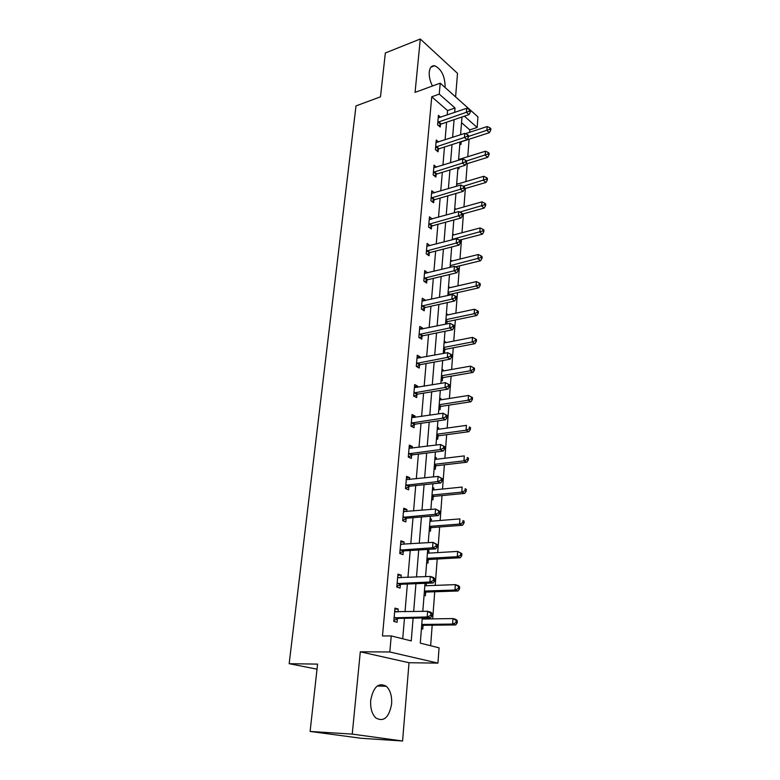 <?xml version="1.0" encoding="UTF-8"?>
<svg xmlns="http://www.w3.org/2000/svg" width="780" height="780" viewBox="0 0 780 780"><rect width="100%" height="100%" fill="white"/><g stroke="black" fill="none" stroke-linecap="round" stroke-linejoin="round"><path stroke-width="1.17" d="M391.619 703.931C392.067 696.043 390.293 690.154 386.305 686.273C378.573 682.13 373.366 686.79 370.705 700.264C370.207 708.094 371.914 713.992 375.823 717.961C383.799 722.26 389.064 717.59 391.619 703.931M444.98 87.418L445.127 86.268C444.766 75.787 441.275 68.952 434.665 65.764C431.632 65.413 429.829 67.519 429.253 72.072C428.951 76.674 430.043 81.315 432.51 85.995M422.273 617.994L420.284 643.149L439.062 647.829L437.941 663.107L389.815 651.983L391.238 635.924L411.245 640.907L413.107 618.15M409.022 662.727L360.302 651.807L352.238 734.107L310.108 731.445L361.189 738.28L402.577 741L409.022 662.727L437.941 663.107M455.588 96.895L457.519 73.349L420.293 39L415.067 92.371L440.222 83.167L477.945 116.873L477.165 127.462L464.363 116.191M469.619 132.298L469.804 129.88L477.165 127.462M430.638 645.733L432.188 625.209M432.676 618.881L434.733 591.776M435.211 585.39L437.219 559.036M437.707 552.601L439.647 526.987M440.144 520.484L442.036 495.583M442.533 489.04L444.366 464.831M444.873 458.24L446.657 434.694M447.164 428.054L448.9 405.151M449.407 398.482L451.094 376.204M451.61 369.486L453.248 347.812M453.765 341.065L455.364 319.976M455.881 313.199L457.441 292.666M457.957 285.86L459.469 265.882M459.995 259.048L461.467 239.606M461.994 232.742L463.427 213.808M463.954 206.924L465.348 188.497M465.874 181.584L467.24 163.644M467.766 156.712L469.092 139.24M352.238 734.107L402.577 741M310.108 731.445L317.577 664.111L289.165 663.692L356.002 105.904L380.494 96.808L385.349 52.972L420.293 39M289.165 663.692L317.011 669.182M469.804 129.88L461.526 122.694M459.878 143.588L460.96 144.495L461.156 141.999M458.689 158.535L459.586 159.266M457.938 167.963L459.04 168.851L459.176 167.134M456.739 183.183L457.762 183.992M456.612 193.284L457.119 193.128M454.75 208.289L455.861 209.196M452.722 233.864L453.833 234.897M450.655 259.915L451.766 261.085M448.549 286.465L449.66 287.771M446.404 313.531L447.515 314.983M446.813 323.953L446.969 321.955M444.22 341.113L445.399 341.825L445.331 342.712M443.372 351.868L444.561 352.57L444.785 349.664M441.987 369.242L443.186 369.925L443.108 370.997M441.119 380.211L442.328 380.884L442.562 377.92M439.715 397.927L440.934 398.58L440.827 399.848M438.828 409.12L440.047 409.753L440.29 406.731M440.31 406.468L440.349 405.941M437.395 427.186L438.623 427.801L438.506 429.263M436.498 438.604L437.726 439.198L437.97 436.118M437.99 435.864L438.029 435.357M435.035 457.041L436.273 457.616L436.147 459.293M434.109 468.683L435.357 469.248L435.61 466.099M432.617 487.5L433.875 488.036L433.729 489.928M431.681 499.385L432.939 499.902L433.192 496.694M430.151 518.583L431.428 519.09L431.262 521.196M429.195 530.712L430.472 531.2L430.735 527.923M427.645 550.319L428.932 550.777L428.747 553.127M426.66 562.702L427.957 563.15L428.22 559.806M424.066 595.374L425.383 595.774L425.656 592.351M426.182 585.731L426.368 583.274M421.424 628.729L422.76 629.09L423.033 625.599M423.55 619.027L423.637 617.975M447.194 115.011L447.574 110.565L431.74 96.798L382.473 635.963L391.238 635.924M402.724 638.781L404.469 618.286M405.015 611.764L407.375 584.025M407.93 577.434L410.221 550.495M410.787 543.835L413.01 517.686M413.575 510.968L415.73 485.569M416.305 478.793L418.402 454.116M418.987 447.291L421.015 423.316M421.6 416.442L423.579 393.149M424.164 386.227L426.094 363.587M426.68 356.626L428.552 334.62M429.146 327.619L430.96 306.228M431.555 299.198L433.319 278.392M433.924 271.323L435.64 251.092M436.244 244.003L437.911 224.328M438.516 217.201L440.144 198.071M440.749 190.924L442.328 172.312M442.942 165.136L444.473 147.03M445.087 139.834L446.579 122.216M440.642 117.263L438.418 115.362L437.59 124.79L440.242 127.033L440.466 124.488M438.594 141.96L436.244 140.02L435.396 149.633L438.087 151.817L438.311 149.224M436.527 167.134L434.031 165.145L433.163 174.934L435.883 177.07L436.118 174.428M434.44 192.787L431.769 190.749L430.892 200.723L433.641 202.8L433.875 200.099M432.237 218.956L429.468 216.84L428.571 227.009L431.36 229.018L431.594 226.278M429.907 245.661L427.118 243.438L426.202 253.812L429.029 255.752L429.273 252.954M427.537 272.883L424.729 270.562L423.793 281.131L426.65 283.003L426.904 280.156M425.119 300.651L425.168 300.046L422.292 298.214L421.337 308.997L424.232 310.801L424.486 307.885M422.653 328.975L422.721 328.175L419.796 326.42L418.831 337.418L421.765 339.144L422.019 336.18M420.127 357.864L420.215 356.879L417.261 355.192L416.276 366.424L419.24 368.072L419.503 365.04M417.563 387.348L417.671 386.159L414.668 384.56L413.663 396.016L416.676 397.576L416.939 394.485M416.969 394.222L417.007 393.685M414.94 417.446L415.067 416.042L412.025 414.521L411.002 426.212L414.043 427.694L414.326 424.544M414.346 424.281L414.385 423.764M412.259 448.168L412.406 446.54L409.334 445.117L408.281 457.051L411.372 458.445L411.645 455.218M411.674 454.964L411.713 454.477M409.529 479.534L409.695 477.682L406.575 476.346L405.502 488.534L408.632 489.83L408.915 486.544M406.741 511.573L406.916 509.476L403.757 508.238L402.665 520.689L405.844 521.888L406.136 518.524M403.884 544.294L404.089 541.954L400.891 540.813L399.769 553.537L402.987 554.629L403.289 551.197M400.969 577.736L401.203 575.133L397.956 574.1L396.805 587.096L400.072 588.091L400.374 584.581M397.995 611.91L398.248 609.043L394.953 608.117L393.783 621.397L397.088 622.274L397.4 618.696M360.302 651.807L389.815 651.983M431.74 96.798L439.247 94.097L440.222 83.167M461.984 117L460.57 134.764M459.995 142.009L458.552 160.27M457.977 167.505L456.495 186.274M455.92 193.479L454.389 212.784M453.823 219.97L452.244 239.821M451.678 246.977L450.06 267.394M449.494 274.521L447.837 295.513M447.272 302.611L445.555 324.217M445 331.276L443.235 353.506M442.679 360.526L440.866 383.399M440.32 390.38L438.448 413.917M437.902 420.859L435.981 445.087M435.435 451.981L433.456 476.921M432.91 483.766L430.882 509.447M430.345 516.243L428.249 542.685M427.713 549.422L425.548 576.654M425.022 583.333L422.799 611.393M454.662 112.447L455.023 107.981L439.247 94.097M413.654 611.578L415.945 583.684M416.491 577.054L418.714 549.978M419.26 543.28L421.424 516.984M421.98 510.227L424.076 484.692M424.632 477.886L426.67 453.082M427.235 446.219L429.215 422.126M429.78 415.223L431.71 391.804M432.276 384.852L434.148 362.105M434.723 355.115L436.537 332.992M437.112 325.972L438.886 304.473M439.462 297.404L441.178 276.51M441.763 269.412L443.43 249.093M444.015 241.966L445.643 222.212M446.228 215.056L447.808 195.839M448.393 188.662L449.933 169.972M450.528 162.776L452.02 144.593M452.615 137.368L454.067 119.681M447.574 110.565L455.023 107.981M454.652 209.479L455.861 209.137M452.634 235.004L453.853 234.682M429.546 219.628L432.247 218.878M450.567 261.017L451.796 260.715M426.875 246.207L429.926 245.407M448.471 287.527L449.709 287.235M424.495 273.215L427.577 272.464M446.326 314.535L447.574 314.272M422.068 300.748L425.168 300.046M444.142 342.079L445.399 341.825M419.591 328.828L422.721 328.175M441.919 370.149L443.186 369.925M417.056 357.474L420.215 356.879M439.647 398.785L440.934 398.58M414.482 386.704L417.671 386.159M437.336 427.986L438.623 427.801M411.85 416.52L415.067 416.042M434.977 457.772L436.273 457.616M409.168 446.959L412.406 446.54M432.569 488.173L433.875 488.036M406.429 478.043L409.695 477.682M430.111 519.197L431.428 519.09M403.63 509.769L406.916 509.476M427.596 550.865L428.932 550.777M400.764 542.178L404.089 541.954M397.849 575.289L401.203 575.133M394.865 609.112L398.248 609.043M438.613 121.768L441.265 124.02L469.014 114.611L466.401 112.291L437.814 122.245M469.306 111.101L470.35 112.037L470.467 110.438L469.423 109.512L469.306 111.101L466.401 112.291L466.713 108.303L438.194 117.897M441.265 124.02L438.731 125.765M469.014 114.611L470.35 112.037M469.423 109.512L466.713 108.303M459.927 142.876L461.935 141.55L489.392 132.678L486.895 130.465L487.168 126.545L465.397 133.672M468.488 136.451L489.733 129.304L490.727 130.192L490.834 128.622L489.84 127.735L489.733 129.304M487.168 126.545L489.84 127.735M490.727 130.192L489.392 132.678M436.43 146.562L439.111 148.756L467.093 139.718L464.441 137.456L435.62 147.03M467.376 136.246L468.429 137.163L468.556 135.535L467.503 134.628L467.376 136.246L464.441 137.456L464.763 133.39L436.01 142.603M439.111 148.756L436.507 150.53M467.093 139.718L468.429 137.163M467.503 134.628L464.763 133.39M434.206 171.824L436.927 173.969L465.133 165.301L462.452 163.098L433.397 172.292M465.406 161.879L466.479 162.767L466.606 161.109L465.533 160.222L465.406 161.879L462.452 163.098L462.774 158.954L433.797 167.778M436.927 173.969L434.226 175.773M465.133 165.301L466.479 162.767M465.533 160.222L462.774 158.954M465.777 164.093L487.705 157.336L485.18 155.181L485.462 151.193L458.611 159.578M466.45 160.982L488.036 154.011L489.05 154.879L489.157 153.28L488.144 152.412L488.036 154.011M485.462 151.193L488.144 152.412M489.05 154.879L487.705 157.336M464.5 188.74L485.979 182.461L483.434 180.365L483.717 176.299L456.641 184.324M463.398 186.254L486.32 179.176L487.334 180.024L487.441 178.396L486.427 177.547L486.32 179.176M483.717 176.299L486.427 177.547M487.334 180.024L485.979 182.461M431.944 197.574L434.694 199.651L463.135 191.383L460.424 189.238L431.125 198.022M463.408 188.009L464.49 188.867L464.617 187.18L463.534 186.322L463.408 188.009L460.424 189.238L460.746 185.016L431.535 193.43M434.694 199.651L431.906 201.484M463.135 191.383L464.49 188.867M463.534 186.322L460.746 185.016M429.634 223.811L432.422 225.829L461.097 217.971L458.348 215.894L428.815 224.26M461.36 214.656L462.462 215.485L462.589 213.769L461.497 212.93L461.36 214.656L458.348 215.894L458.679 211.585L429.224 219.58M432.422 225.829L429.526 227.701M461.097 217.971L462.462 215.485M461.497 212.93L458.679 211.585M427.284 250.565L430.102 252.515L459.01 245.095L456.232 243.077L426.455 251.004M459.284 241.82L460.395 242.629L460.522 240.874L459.42 240.064L459.284 241.82L456.232 243.077L456.573 238.69L426.875 246.226M430.102 252.515L427.099 254.426M459.01 245.095L460.395 242.629M459.42 240.064L456.573 238.69M462.569 214.042L484.234 208.065L481.65 206.027L481.942 201.874L454.652 209.537M459.771 212.101L484.565 204.818L485.589 205.637L485.706 203.98L484.673 203.161L484.565 204.818M481.942 201.874L484.673 203.161M485.589 205.637L484.234 208.065M459.488 240.113L482.44 234.146L479.837 232.167L480.129 227.945L452.615 235.219M452.283 239.382L482.771 230.958L483.815 231.748L483.931 230.061L482.888 229.261L482.771 230.958M480.129 227.945L482.888 229.261M483.815 231.748L482.44 234.146M455.5 266.848L480.626 260.735L477.984 258.823L478.276 254.514L450.538 261.388M450.206 265.629L480.948 257.595L482.001 258.365L482.118 256.639L481.065 255.869L480.948 257.595M478.276 254.514L481.065 255.869M482.001 258.365L480.626 260.735M448.052 295.464L449.933 294.372L478.764 287.84L476.092 285.997L476.395 281.609L448.422 288.064M448.081 292.383L476.092 285.997L479.086 284.758L480.158 285.5L480.275 283.744L479.212 282.994L479.086 284.758M476.395 281.609L479.212 282.994M480.158 285.5L478.764 287.84M445.673 322.784L447.798 321.555L476.873 315.481L474.172 313.706L474.484 309.231L446.267 315.247M445.916 319.654L474.172 313.706L477.194 312.448L478.276 313.16L478.394 311.376L477.321 310.654L477.194 312.448M474.484 309.231L477.321 310.654M478.276 313.16L476.873 315.481M443.479 350.483L445.624 349.274L474.942 343.668L472.202 341.962L472.524 337.399L444.073 342.966M443.713 347.451L472.202 341.962L475.264 340.694L476.356 341.377L476.482 339.553L475.39 338.861L475.264 340.694M472.524 337.399L475.39 338.861M476.356 341.377L474.942 343.668M441.236 378.729L443.41 377.53L472.973 372.411L470.203 370.793L470.525 366.132L441.831 371.221M441.47 375.804L470.203 370.793L473.284 369.505L474.396 370.159L474.523 368.296L473.421 367.643L473.284 369.505M470.525 366.132L473.421 367.643M474.396 370.159L472.973 372.411M438.955 407.531L441.139 406.351L470.964 401.749L468.156 400.208L468.488 395.45L439.549 400.043M439.179 404.723L468.156 400.208L471.276 398.902L472.397 399.516L472.524 397.625L471.403 397L471.276 398.902M468.488 395.45L471.403 397M472.397 399.516L470.964 401.749M436.625 436.907L438.838 435.757L468.916 431.671L466.069 430.219L466.411 425.363L437.219 429.448M436.839 434.216L466.069 430.219L469.228 428.902L470.36 429.488L470.486 427.547L469.355 426.962L469.228 428.902M469.355 426.962L470.486 427.547M470.36 429.488L468.916 431.671M434.255 466.879L436.478 465.748L466.82 462.218L463.944 460.853L464.285 455.9L434.84 459.449M434.46 464.315L463.944 460.853L467.132 459.517L468.283 460.073L468.409 458.094L467.269 457.538L467.132 459.517M467.269 457.538L468.409 458.094M468.283 460.073L466.82 462.218M431.827 497.455L434.07 496.353L464.685 493.409L461.77 492.131L462.121 487.071L432.412 490.055M432.023 495.027L461.77 492.131L464.987 490.776L466.157 491.293L466.294 489.274L465.124 488.758L464.987 490.776M465.124 488.758L466.294 489.274M466.157 491.293L464.685 493.409M429.351 528.674L431.623 527.592L462.511 525.252L459.556 524.072L459.907 518.905L429.936 521.303M429.536 526.373L459.556 524.072L462.803 522.697L463.983 523.175L464.119 521.108L462.95 520.63L462.803 522.697M462.95 520.63L464.119 521.108M463.983 523.175L462.511 525.252M426.826 560.537L429.117 559.484L460.278 557.768L457.285 556.696L457.655 551.421L427.411 553.205M427.001 558.383L457.285 556.696L460.57 555.301L461.77 555.74L461.916 553.634L460.717 553.196L460.57 555.301M460.717 553.196L457.655 551.421L461.916 553.634M461.77 555.74L460.278 557.768M424.252 593.073L426.562 592.049L458.006 590.986L454.974 590.021L455.344 584.63L424.827 585.78M424.408 591.065L454.974 590.021L458.289 588.608L459.508 589.007L459.654 586.852L458.445 586.453L458.289 588.608M458.445 586.453L455.344 584.63L458.377 585.614L459.654 586.852M459.508 589.007L458.006 590.986M424.885 277.846L427.742 279.727L456.895 272.747L454.077 270.806L424.047 278.275M457.158 269.529L458.279 270.309L458.416 268.525L457.294 267.735L457.158 269.529L454.077 270.806L454.428 266.321L424.476 273.4M427.742 279.727L424.622 281.668M456.895 272.747L458.279 270.309M457.294 267.735L454.428 266.321M422.438 305.662L425.334 307.476L454.73 300.963L451.883 299.091L421.59 306.082M454.994 297.804L456.124 298.555L456.271 296.731L455.13 295.971L454.994 297.804L451.883 299.091L452.234 294.518L422.029 301.119M425.334 307.476L422.077 309.455M454.73 300.963L456.124 298.555M455.13 295.971L452.234 294.518M419.942 334.035L422.877 335.77L452.527 329.755L449.641 327.961L419.094 334.444M452.78 326.654L453.931 327.376L454.077 325.504L452.927 324.782L452.78 326.654L449.641 327.961L450.002 323.29L419.543 329.384M422.877 335.77L419.484 337.808M452.527 329.755L453.931 327.376M452.927 324.782L450.002 323.29M417.398 362.983L420.361 364.64L450.274 359.131L447.349 357.415L416.54 363.382M450.518 356.099L451.688 356.782L451.834 354.88L450.665 354.188L450.518 356.099L447.349 357.415L447.72 352.657L416.998 358.215M420.361 364.64L416.822 366.727M450.274 359.131L451.688 356.782M450.665 354.188L447.72 352.657M414.804 392.525L417.778 394.105L447.973 389.123L445.01 387.494L413.936 392.915M448.217 386.159L449.397 386.812L449.553 384.862L448.363 384.209L448.217 386.159L445.01 387.494L445.39 382.629L414.404 387.64M414.765 392.525L417.778 394.105L414.092 396.23M447.973 389.123L449.397 386.812M448.363 384.209L445.39 382.629M412.152 422.672L415.194 424.164L445.624 419.738L442.621 418.197L411.274 423.052M445.868 416.851L442.621 418.197L443.011 413.234L447.213 415.477L446.014 414.863L445.868 416.851L447.067 417.466L447.213 415.477M411.752 417.671L443.011 413.234L446.014 414.863M415.194 424.164L411.294 426.358M445.624 419.738L447.067 417.466M409.441 453.453L412.532 454.847L443.225 451.006L440.183 449.563L408.564 453.823M443.459 448.188L440.183 449.563L440.583 444.493L444.834 446.745L443.615 446.16L443.459 448.188L444.678 448.773L444.834 446.745M409.052 448.325L440.583 444.493L443.615 446.16M412.532 454.847L408.418 457.109M443.225 451.006L444.678 448.773M406.682 484.877L409.812 486.184L440.778 482.947L437.697 481.601L405.795 485.238M441.012 480.207L437.697 481.601L438.097 476.414L442.397 478.686L441.168 478.14L441.012 480.207L442.24 480.753L442.397 478.686M406.282 479.622L438.097 476.414L441.168 478.14M409.812 486.184L405.502 488.494M440.778 482.947L442.24 480.753M403.865 516.974L407.033 518.183L438.282 515.58L435.152 514.332L402.958 517.316M438.497 512.928L435.152 514.332L435.562 509.038L439.91 511.309L438.662 510.802L438.497 512.928L439.744 513.425L439.91 511.309M403.465 511.583L435.562 509.038L438.662 510.802M407.033 518.183L402.685 520.445M403.474 511.466L404.215 511.787M438.282 515.58L439.744 513.425M400.978 549.754L404.196 550.865L435.727 548.925L432.559 547.784L400.072 550.095M435.942 546.361L432.559 547.784L432.978 542.373L437.365 544.654L436.108 544.196L435.942 546.361L437.2 546.819L437.365 544.654M400.589 544.235L432.978 542.373L436.108 544.196M404.196 550.865L399.808 553.078M400.618 543.913L401.758 544.44M435.727 548.925L437.2 546.819M398.034 583.255L401.29 584.259L433.115 583.011L429.897 581.977L397.118 583.576M433.319 580.534L429.897 581.977L430.326 576.449L433.534 577.502L434.772 578.74L433.485 578.321L433.319 580.534L434.596 580.954L434.772 578.74M397.644 577.6L430.326 576.449L433.485 578.321M401.29 584.259L396.864 586.423M397.693 577.063L399.233 577.814M433.115 583.011L434.596 580.954M395.021 617.497L398.327 618.394L430.443 617.858L427.177 616.941L394.095 617.809M430.638 615.478L427.177 616.941L427.615 611.286L430.872 612.222L432.11 613.587L430.813 613.216L430.638 615.478L431.944 615.849L432.11 613.587M394.631 611.686L427.615 611.286L430.813 613.216M398.327 618.394L393.861 620.5M394.7 610.925L396.649 611.939M430.443 617.858L431.944 615.849M421.619 626.301L423.95 625.307L455.676 624.936L452.605 624.068L452.985 618.559L422.194 619.047M421.765 624.448L452.605 624.068L455.959 622.645L457.187 622.996L457.343 620.792L456.115 620.441L455.959 622.645M456.115 620.441L452.985 618.559L456.056 619.447L457.343 620.792M457.187 622.996L455.676 624.936M438.038 122.07L440.69 124.322M435.854 146.864L438.545 149.058M433.631 172.126L436.351 174.262M431.36 197.867L434.109 199.943M429.049 224.094L431.837 226.112M426.689 250.838L429.507 252.788M451.191 267.111L450.138 266.389M449.348 294.625L447.973 293.719M449.933 294.372L448.022 293.104M447.203 321.808L445.819 320.941M447.798 321.555L445.868 320.346M445.029 349.518L443.625 348.68M445.624 349.274L443.664 348.114M442.796 377.764L441.382 376.974M443.41 377.53L441.421 376.418M440.534 406.585L439.091 405.824M441.139 406.351L439.13 405.298L441.11 406.36M438.214 435.971L436.761 435.26M438.838 435.757L436.8 434.752M435.854 465.962L434.382 465.29M436.478 465.748L434.421 464.812M433.446 496.558L431.954 495.934M434.07 496.353L431.983 495.476M430.989 527.787L429.468 527.202M431.623 527.592L429.507 526.783M428.473 559.669L426.943 559.133M429.117 559.484L426.972 558.743M425.919 592.215L424.359 591.737M426.562 592.049L424.388 591.376M424.291 278.109L427.148 279.991M421.834 305.926L424.729 307.729M419.338 334.288L422.263 336.024M416.783 363.226L419.757 364.884M414.18 392.759L417.193 394.339M411.528 422.897L414.57 424.388M408.817 453.668L411.898 455.072M406.048 485.092L409.178 486.398M403.221 517.179L406.39 518.388M400.325 549.949L403.543 551.06M397.381 583.44L400.637 584.444M394.875 611.812L395.401 611.959M394.358 617.672L397.673 618.559M423.296 625.462L421.717 625.043M423.95 625.307L421.746 624.712M386.305 686.273L377.247 686.01M434.665 65.764L430.95 67.168M438.721 435.776L436.79 434.821M436.293 465.777L434.411 464.919M433.816 496.402L431.974 495.631M431.281 527.66L429.488 526.968M428.707 559.562L426.952 558.967M426.075 592.147L424.369 591.62M412.045 422.692L415.087 424.183M409.256 453.482L412.347 454.886M406.419 484.926L409.549 486.242M403.523 517.042L406.692 518.251M400.559 549.851L403.777 550.963M397.537 583.372L400.793 584.376M394.456 617.624L397.761 618.52M423.384 625.423L421.726 624.975"/></g></svg>
